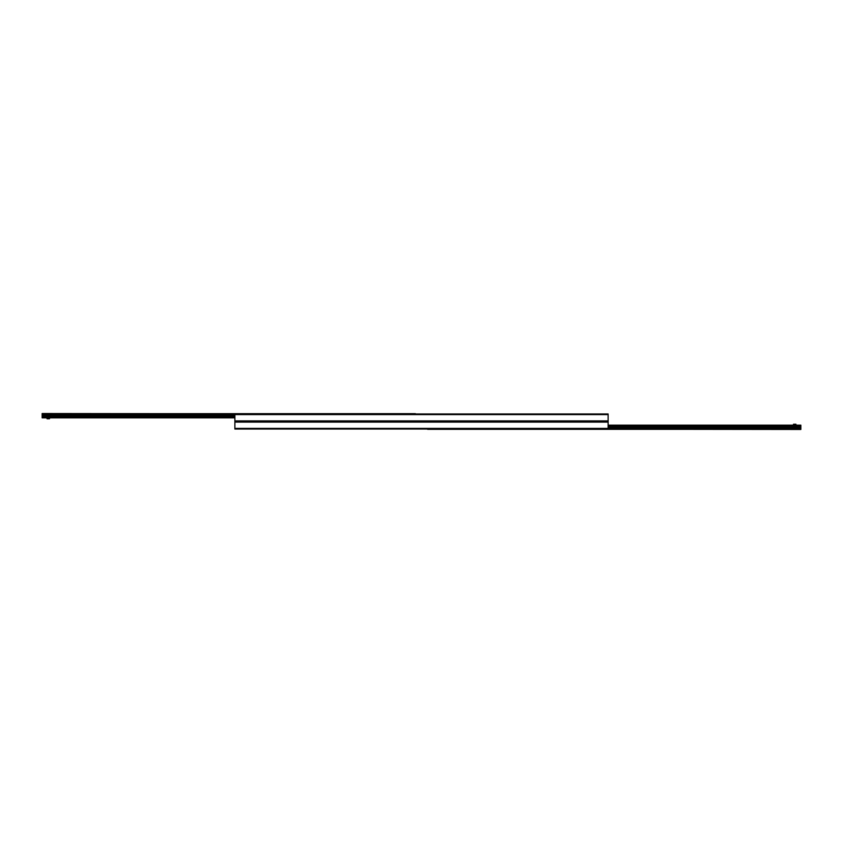 <?xml version="1.0" encoding="UTF-8"?>
<svg xmlns="http://www.w3.org/2000/svg" width="843" height="843" viewBox="0 0 843 843"><rect width="100%" height="100%" fill="white"/><g stroke="black" fill="none" stroke-linecap="round" stroke-linejoin="round"><path stroke-width="1.26" d="M234.881 429.024L608.119 429.024L608.119 413.976L234.881 413.976L234.881 421.5L608.119 421.5L234.881 421.5L234.881 429.024M415.378 413.976L42.15 413.544L42.15 417.833L234.881 417.833M427.622 429.024L800.85 429.456L800.85 425.167L608.119 425.167M795.95 425.167L795.95 424.25L793.505 424.25L793.505 425.167M47.039 417.833L47.039 418.75L49.495 418.75L49.484 417.833L49.495 418.75M234.881 428.413L608.119 428.413M234.881 422.111L608.119 422.111M234.881 420.889L608.119 420.889M234.881 414.587L608.119 414.587M415.378 413.671L42.15 413.671M234.881 414.893L42.15 414.893M234.881 414.967L42.15 414.967M234.881 415.82L42.15 415.82M234.881 415.999L42.15 415.999M234.881 416.6L42.15 416.6M234.881 416.779L42.15 416.779M234.881 417.633L42.15 417.633M427.622 429.329L800.85 429.329M608.119 428.107L800.85 428.107M608.119 428.033L800.85 428.033M608.119 427.18L800.85 427.18M608.119 427.001L800.85 427.001M608.119 426.4L800.85 426.4M608.119 426.221L800.85 426.221M608.119 425.367L800.85 425.367"/></g></svg>
